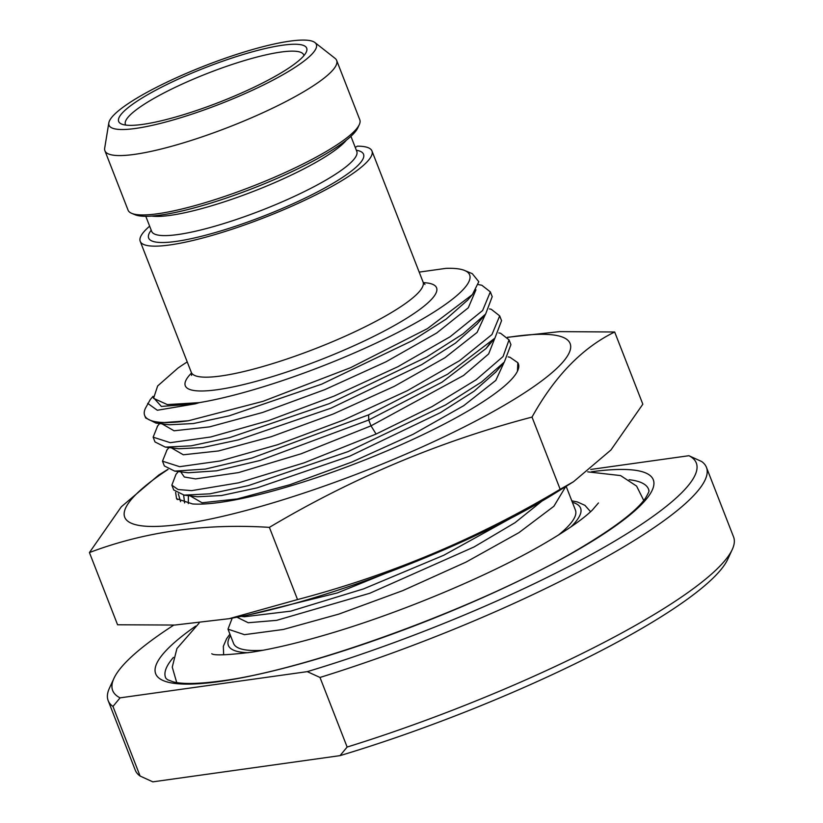 <?xml version="1.0" encoding="UTF-8"?>
<svg xmlns="http://www.w3.org/2000/svg" width="823" height="823" viewBox="0 0 823 823"><rect width="100%" height="100%" fill="white"/><g stroke="black" fill="none" stroke-linecap="round" stroke-linejoin="round"><path stroke-width="1.23" d="M340.022 755.637L152.821 781.85L140.095 776.038L112.967 706.443L120.076 697.853L307.267 671.64L319.993 677.452L347.131 747.047L340.022 755.637A313.213 57.877 158.7 0 0 727.799 559.167L732.295 549.425A321.073 59.328 158.7 0 1 347.131 747.047M590.719 469.46L688.913 455.705L701.638 461.518A321.073 59.328 158.7 0 1 706.443 467.351A321.073 59.328 158.7 0 1 319.993 677.452M706.443 467.351L733.571 536.946A321.073 59.328 158.7 0 1 732.295 549.425M173.807 625.089A313.213 57.877 -21.3 0 0 113.934 678.389L109.438 688.131A321.073 59.328 -21.3 0 0 108.163 700.61L135.291 770.205A321.073 59.328 -21.3 0 0 140.095 776.038M108.163 700.61A321.073 59.328 -21.3 0 0 112.967 706.443M113.934 678.389A313.213 57.877 -21.3 0 0 120.076 697.853M688.913 455.705A313.213 57.877 158.7 0 1 600.533 549.332A313.213 57.877 158.7 0 1 307.267 671.64M566.142 486.311L575.431 510.137A183.467 33.908 158.7 0 1 558.416 535.073M262.969 650.273A183.467 33.908 158.7 0 1 233.557 643.421L227.992 629.153L232.127 618.351M565.74 486.558L553.879 506.279L518.891 532.676L465.952 562.14L402.848 590.595L338.839 614.102L283.328 629.472L244.462 634.667L227.992 629.153M508.182 356.904L509.931 357.254L517.832 362.706A183.467 33.908 158.7 0 1 517.616 370.864A183.467 33.908 158.7 0 1 375.237 455.777A183.467 33.908 158.7 0 1 192.603 503.954L176.564 498.687L175.608 492.36M498.82 332.914L500.569 333.253L509.046 339.868L503.059 356.534L476.219 379.701L432.003 406.624L376.09 434.05L304.037 462.865L238.608 482.823L191.697 490.631L178.035 489.531L171.853 485.159L175.978 474.357L178.365 471.558M489.469 308.913L491.218 309.263L499.695 315.878L491.979 334.529L459.501 360.731L407.303 390.699L343.407 420.1L277.639 444.708L220.101 460.983L179.64 466.682L162.491 461.168L167.007 449.924M478.389 284.583L481.856 285.262L490.333 291.877L482.617 310.538L450.15 336.73L397.941 366.698L334.056 396.1L268.288 420.707L210.739 436.982L170.279 442.681L153.14 437.167L157.646 425.923M419.195 272.104L445.871 268.37A170.361 31.48 -21.3 0 1 464.666 270.489L472.289 273.678L478.801 281.713L472.381 294.603L427.374 328.665L350.66 367.655L263.041 401.315L188.385 420.769A183.467 33.908 158.7 0 1 144.663 415.43A183.467 33.908 158.7 0 1 145.404 408.311L150.29 399.577M495.868 371.965L474.202 391.11L440.511 412.59L349.724 456.168L257.167 487.864L221.438 495.539L197.571 496.763L184.074 495.117L209.844 493.831L248.381 485.611L347.985 451.642L445.51 404.957L481.62 381.975L504.334 362.038L510.918 344.672L509.046 339.868M504.17 362.233L495.806 380.411L463.699 405.698L413.012 434.338L351.843 462.053L289.953 484.696L237.209 498.944L202.036 502.781L190.082 495.847M171.853 485.159L173.725 489.963L184.074 495.117M168.046 469.429A239.03 44.164 -21.3 0 0 197.335 521.617A239.03 44.164 -21.3 0 0 497.03 409.432A239.03 44.164 -21.3 0 0 507.565 337.44M167.892 469.357L158.716 475.066L121.331 506.762L89.429 552.562C144.714 531.658 204.701 523.263 269.388 527.368C352.306 478.019 439.852 441.262 532.018 417.086C554.784 376.162 582.334 347.8 614.678 331.998L559.753 331.618L507.431 337.296M532.018 417.086L560.165 489.284L573.538 481.702L610.923 450.006L642.835 404.206L614.678 331.998M269.388 527.368L297.535 599.566C390.184 575.184 477.731 538.427 560.165 489.284M89.429 552.562L117.576 624.77L174.774 625.048L229.154 618.68L297.535 599.566M229.154 618.68L237.436 617.116A239.03 44.164 -21.3 0 0 534.456 505.435A239.03 44.164 -21.3 0 0 554.764 493.399L573.538 481.702M248.988 614.802L337.327 592.941L447.815 548.159M494.808 338.232L488.656 353.931L463.514 375.504L371.008 425.841L301.167 453.771L238.577 472.577L195.586 478.904L184.311 477.001L180.731 471.846M489.798 343.52L486.064 348.499L442.054 382.17L368.735 420.018L259.996 460.489L216.593 470.818L188.21 472.762L174.713 471.116L205.308 469.079L251.941 458.051L368.601 414.854L447.64 374.208L494.911 338.119L501.557 320.672L499.695 315.867M162.491 461.168L164.363 465.962L174.713 471.116M153.14 437.167L155.012 441.961L165.361 447.126L191.142 445.84L229.668 437.62L329.282 403.64L426.798 356.956L462.907 333.973L485.621 314.047L492.205 296.671L490.333 291.877M144.663 415.43L145.65 417.961L156.01 423.125L188.385 420.769M187.233 361.925A170.361 31.48 -21.3 0 0 177.933 368.107L157.646 385.966L153.551 398.332L167.347 404.597L199.289 402.632L195.411 403.815L161.37 406.439L153.243 397.406M195.411 403.815L157.327 410.255L147.677 403.352M199.289 402.632A170.361 31.48 -21.3 0 0 390.987 335.918A170.361 31.48 -21.3 0 0 464.666 270.489M149.642 226.181A124.366 22.982 -21.3 0 0 140.219 241.334A124.366 22.982 -21.3 0 0 264.44 217.57A124.366 22.982 -21.3 0 0 371.965 150.979A124.366 22.982 -21.3 0 0 357.419 146.165L355.238 147.399M108.821 122.894A111.259 20.565 -21.3 0 0 135.528 128.45A111.259 20.565 158.7 0 0 258.587 87.351A111.259 20.565 158.7 0 0 314.911 42.539A111.259 20.565 158.7 0 0 289.819 41.15A111.259 20.565 -21.3 0 0 177.161 77.413A111.259 20.565 -21.3 0 0 108.821 122.894L104.686 148.171A124.366 22.982 -21.3 0 0 104.912 150.763A124.366 22.982 -21.3 0 0 134.55 154.374A124.366 22.982 158.7 0 0 266.354 111.136A124.366 22.982 158.7 0 0 336.648 60.408L359.805 119.777A124.366 22.982 -21.3 0 1 359.301 124.612A124.366 22.982 -21.3 0 1 252.28 186.368A124.366 22.982 -21.3 0 1 131.69 213.352A124.366 22.982 -21.3 0 1 128.059 210.132L104.912 150.763M359.301 124.612L357.81 127.863A121.742 22.499 158.7 0 1 253.042 188.313A121.742 22.499 158.7 0 1 134.993 214.731L131.69 213.352M314.911 42.539L335.064 58.351A124.366 22.982 158.7 0 1 336.648 60.408M282.649 45.214A100.91 18.651 -21.3 0 0 167.676 84.121A100.91 18.651 -21.3 0 0 121.609 124.067A100.91 18.651 -21.3 0 0 142.708 124.386A100.91 18.651 -21.3 0 0 241.304 93.092A100.91 18.651 -21.3 0 0 306.29 52.065A100.91 18.651 -21.3 0 0 282.649 45.214M303.882 55.666A95.663 17.674 -21.3 0 0 303.677 54.853A95.663 17.674 -21.3 0 0 280.88 52.065A95.663 17.674 -21.3 0 0 179.496 85.325A95.663 17.674 -21.3 0 0 125.415 124.355A95.663 17.674 -21.3 0 0 125.826 125.096M178.334 493.821L180.566 501.629M183.632 495.065L184.599 502.935M188.385 495.641L188.333 503.583M517.451 371.224L517.832 362.706M591.562 471.754A267.043 49.349 158.7 0 1 570.576 553.982A267.043 49.349 158.7 0 1 219.329 681.547A267.043 49.349 158.7 0 1 195.679 626.108M629.142 479.727A259.214 47.899 158.7 0 1 648.812 489.942C648.03 491.382 651.26 488.162 645.479 498.172C636.57 511.021 614.164 528.068 578.271 549.311C484.161 605.368 308.707 669.932 221.048 680.96C198.775 683.944 182.901 684.263 173.437 681.928L167.46 679.695L165.865 678.234A259.214 47.899 158.7 0 1 173.437 657.402M223.465 654.285A196.841 36.377 -21.3 0 0 223.661 654.851L223.331 646.302L226.592 638.73L229.926 634.111M230.502 635.603A189.012 34.926 -21.3 0 0 248.237 652.721M570.925 526.905A189.012 34.926 -21.3 0 0 572.376 502.318M590.451 511.844A196.841 36.377 -21.3 0 0 590.214 511.299L584.916 505.332L577.427 501.979L571.8 500.816M541.863 501.176L515.044 522.677L474.038 546.966L369.794 593.26L276.61 620.357L248.227 622.733L236.973 617.209M510.373 518.459L443.751 555.268L363.55 588.898L290.735 611.15L244.38 616.756L241.273 616.386M368.601 414.854L368.735 420.018L371.008 425.841L376.09 434.05M485.457 314.242L477.093 332.42L444.986 357.707L394.299 386.347L333.13 414.051L271.24 436.704L218.496 450.953L183.323 454.79L171.369 447.856M477.155 323.964L455.489 343.109L421.798 364.589L331 408.177L238.454 439.863L202.725 447.537L178.858 448.761L165.351 447.115M475.951 289.809L468.297 307.802L436.632 333.048L386.069 361.77L324.776 389.649L262.588 412.477L209.495 426.88L174.065 430.789L162.018 423.855M467.793 299.963L446.138 319.108L412.436 340.599L321.649 384.176L229.103 415.862L193.364 423.547L169.528 424.771L156 423.125M423.341 282.639A134.849 24.916 158.7 0 1 382.17 332.101A134.849 24.916 158.7 0 1 217.426 389.691A134.849 24.916 158.7 0 1 191.522 373.025M371.965 150.979L423.053 282.011A124.366 22.982 158.7 0 1 352.758 332.749A124.366 22.982 158.7 0 1 220.945 375.977A124.366 22.982 158.7 0 1 191.306 372.366L191.564 375.411M356.349 150.249A115.323 21.305 158.7 0 1 263.833 216.007A115.323 21.305 158.7 0 1 151.226 230.224M151.761 231.592L151.658 231.345A110.087 20.338 -21.3 0 0 261.611 210.307A110.087 20.338 -21.3 0 0 356.781 151.37L356.873 151.617M346.432 140.136A110.087 20.338 158.7 0 1 254.122 191.111A110.087 20.338 158.7 0 1 151.679 216.068M590.214 511.299L590.472 511.824M504.334 362.038L495.508 372.387M494.911 338.109L486.084 348.458L489.664 343.654M166.637 450.356L169.013 447.568M485.621 314.036L476.795 324.385M157.275 426.355L159.652 423.567M472.371 294.593L467.433 300.385M153.068 396.316L150.002 399.916M423.053 282.011L424.925 284.429M140.219 241.334L191.306 372.366M145.794 216.295L151.658 231.345M350.917 136.32L356.781 151.37M177.398 499.602L176.585 498.676M176.719 682.565L172.254 667.134L176.924 648.545L199.104 623.124M598.444 502.966L592.21 510.198C582.581 519.539 565.638 531.226 541.39 545.227C486.64 576.738 400.708 612.662 329.395 633.72C299.315 642.65 273.462 648.802 251.859 652.176C227.251 655.129 213.887 655.643 211.768 653.729M643.761 500.477L636.601 486.095L620.583 475.581L587.704 471.857"/></g></svg>
